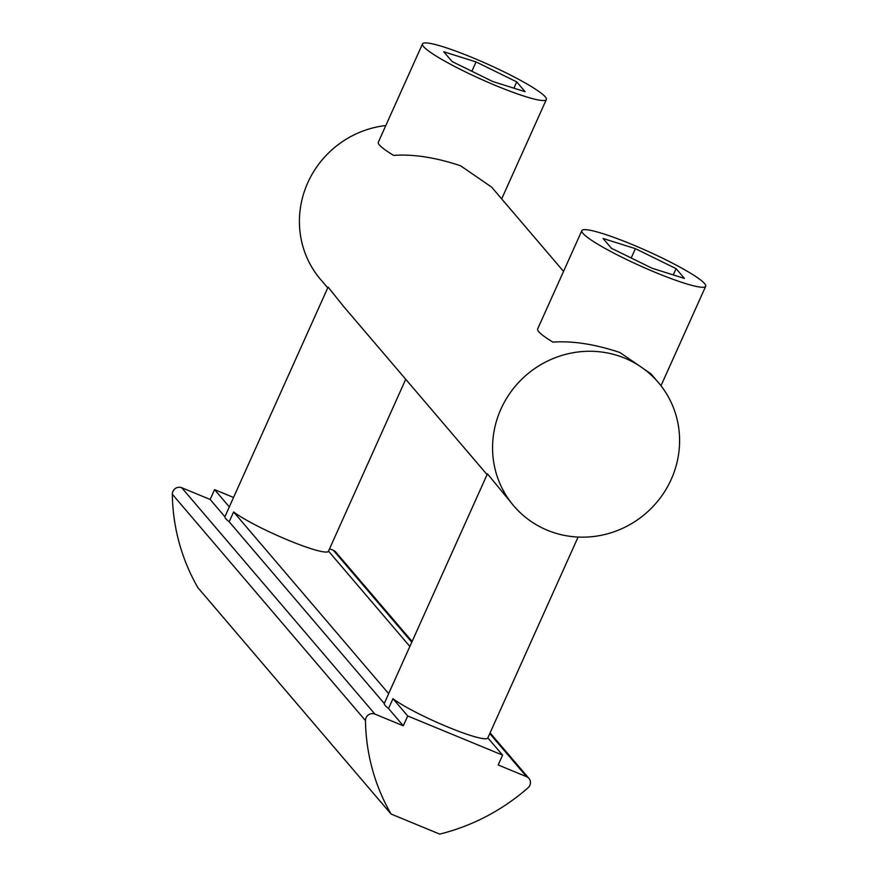 <?xml version="1.0" encoding="UTF-8"?>
<svg xmlns="http://www.w3.org/2000/svg" width="878" height="878" viewBox="0 0 878 878"><rect width="100%" height="100%" fill="white"/><g stroke="black" fill="none" stroke-linecap="round" stroke-linejoin="round"><path stroke-width="1.32" d="M658.379 382.534A95.033 91.4 -40.5 0 1 671.231 479.366A95.033 91.4 -40.5 0 1 513.795 505.904A95.033 91.4 -40.5 0 1 500.932 409.071A95.033 91.4 -40.5 0 1 658.379 382.534L650.971 373.841L619.923 352.506C594.999 344.187 572.675 340.73 552.931 342.135A67.88 8.209 24.2 0 1 537.654 328.976L581.851 230.64A67.88 8.209 -155.8 0 1 631.688 244.314A67.88 8.209 -155.8 0 1 705.682 286.294A67.88 8.209 -155.8 0 1 655.833 272.608A67.88 8.209 -155.8 0 1 581.851 230.64M563.533 271.379L491.625 187.113L460.577 165.777C435.653 157.447 413.329 153.99 393.585 155.395A67.88 8.209 24.2 0 1 378.308 142.236L422.505 43.9A67.88 8.209 -155.8 0 1 472.342 57.575A67.88 8.209 -155.8 0 1 546.336 99.554A67.88 8.209 -155.8 0 1 496.487 85.868A67.88 8.209 -155.8 0 1 422.505 43.9M385.815 125.532A95.033 91.4 139.5 0 0 307.783 182.723A95.033 91.4 139.5 0 0 320.646 279.555L327.735 287.874M487.081 474.614L343.671 306.554L328.098 287.073L229.377 506.749A54.304 6.574 24.2 0 0 229.323 506.913L224.9 516.747A54.304 6.574 24.2 0 0 229.191 521.773L233.614 511.94A54.304 6.574 24.2 0 0 288.566 540.332A54.304 6.574 24.2 0 0 328.438 551.274L405.735 379.285M513.795 505.904L487.444 473.813L388.724 693.488A54.304 6.574 24.2 0 0 388.669 693.653L384.246 703.487A54.304 6.574 24.2 0 0 388.537 708.513L392.96 698.679A54.304 6.574 24.2 0 0 447.912 727.061A54.304 6.574 24.2 0 0 487.784 738.003L578.097 537.062M392.96 698.679L407.71 715.965L502.6 755.135L498.177 764.968L526.559 776.69A6.794 6.53 -40.5 0 1 528.117 787.72A203.652 195.86 -40.5 0 1 439.702 834.1L391.05 814.016A203.652 195.86 -40.5 0 1 365.467 720.586A6.794 6.53 -40.5 0 1 374.906 714.088L403.287 725.799L388.537 708.513M224.9 516.747L210.149 499.461L181.757 487.74A6.794 6.53 139.5 0 0 172.318 494.237L365.467 720.586M501.382 198.549A67.88 8.209 24.2 0 0 502.139 197.89L546.336 99.554M660.662 385.321A67.88 8.209 24.2 0 0 661.485 384.63L705.682 286.294M384.246 703.487L229.191 521.773M233.548 497.453L214.561 489.617L229.323 506.913M411.782 642.169L333.41 550.341L329.568 548.75M233.614 511.94L388.669 693.653M409.85 646.449L328.504 551.121M502.6 755.135L487.85 737.86M525.088 91.696L492.777 81.533L452.104 61.559L443.741 51.758L476.052 61.921L516.725 81.884L525.088 91.696M684.434 278.425L652.124 268.262L611.45 248.298L603.087 238.498L635.398 248.661L676.071 268.624L684.434 278.425M403.287 725.799L407.71 715.965M333.41 550.341A6.794 6.53 -40.5 0 1 335.813 552.075L412.1 641.467M391.05 814.016L197.901 587.667A203.652 195.86 -40.5 0 1 172.318 494.237M210.149 499.461L214.561 489.617M513.904 88.173L516.725 81.884M471.859 71.261L476.052 61.921M673.25 274.913L676.071 268.624M631.205 258L635.398 248.661M181.757 487.74L374.906 714.088M526.559 776.69L489.781 733.58M528.962 778.424L490.089 732.878"/></g></svg>
